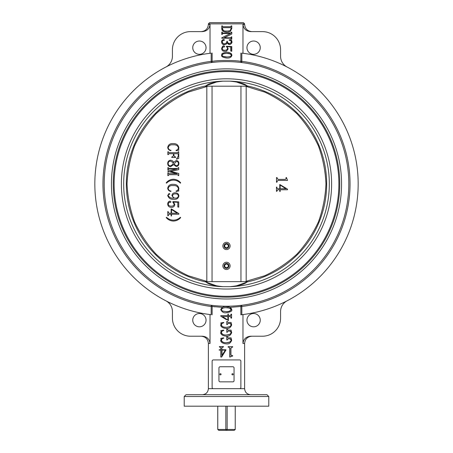<?xml version="1.0" encoding="UTF-8"?>
<svg xmlns="http://www.w3.org/2000/svg" width="453" height="453" viewBox="0 0 453 453"><rect width="100%" height="100%" fill="white"/><g stroke="black" fill="none" stroke-linecap="round" stroke-linejoin="round"><path stroke-width="0.68" d="M241.794 53.137L241.823 53.143A131.67 131.67 0 0 1 241.823 314.693L242.972 314.558L242.972 343.47C243.561 338.991 246.143 336.573 250.719 336.222L262.457 336.222A18.12 18.12 0 0 0 280.577 318.102L280.577 311.545A12.078 12.078 0 0 1 287.094 300.82M241.823 53.143L241.823 61.353A123.516 123.516 0 0 1 241.823 306.483L241.823 314.693L240.866 314.801L241.783 314.699M236.891 305.786L241.676 305.282A1.206 0.957 -97.1 0 0 240.866 306.483L229.903 307.383M226.494 312.74L226.166 312.74C223.856 313.17 222.049 312.134 220.753 309.648C221.806 307.27 223.612 306.256 226.166 306.607L228.754 306.891C228.686 306.67 231.71 307.785 231.676 309.648C232.451 311.007 230.617 312.043 226.166 312.74L226.5 312.74M222.542 307.366L212.361 306.511M210.028 314.558L210.985 314.671L210.028 314.558L210.028 343.47C209.439 338.991 206.857 336.573 202.281 336.222L190.543 336.222A18.12 18.12 0 0 1 172.423 318.102L172.423 311.545A12.078 12.078 0 0 0 165.906 300.82M211.206 314.699L211.177 314.693A131.67 131.67 0 0 1 211.177 53.143L211.217 53.137M212.514 306.534L214.994 306.823M242.91 314.563L241.993 314.676M212.412 360.35L212.836 360.027M232.383 356.086L229.762 357.083L229.762 348.051L228.652 347.1M228.069 347.1L228.142 346.675L228.069 347.1M232.383 347.1L230.951 348.04L230.951 355.129L232.383 355.656M219.524 349.756L220.775 349.756L220.775 347.774L219.694 346.992M219.881 346.992L219.354 346.992L219.354 346.63L223.505 346.63L223.505 346.992L222.672 346.992L221.749 347.774L221.976 349.756M222.853 346.992L221.976 347.774M221.749 347.774L221.749 349.756L225.956 349.756L225.956 350.056L221.625 357.038L220.775 357.038L220.775 350.118L219.524 350.118M230.854 337.842L227.944 337.842L231.075 337.842L231.676 340.356C230.503 343.153 228.731 344.314 226.358 343.833L226.364 343.833C221.347 343.623 220.401 340.832 220.753 340.407L221.115 338.991L220.753 338.34L223.68 337.842A171.291 24.66 70.8 0 0 223.799 338.193C222.287 338.504 221.494 339.223 221.432 340.35C222.163 342.066 223.805 342.847 226.364 342.689C229.665 342.338 231.211 341.545 231.013 340.299C230.82 339.161 230.469 338.674 229.96 338.838L228.006 338.838L227.247 339.982L226.783 339.982L226.783 336.845L226.8 339.982M230.854 330.141L227.944 330.141L231.075 330.141L231.676 332.655C230.503 335.452 228.731 336.613 226.358 336.132L226.364 336.132C221.347 335.922 220.401 333.131 220.753 332.706L221.115 331.29L220.753 330.639L223.68 330.141A171.291 24.66 70.8 0 0 223.799 330.492C222.287 330.803 221.494 331.522 221.432 332.649C222.163 334.365 223.805 335.146 226.364 334.988C229.665 334.637 231.211 333.844 231.013 332.598C230.82 331.46 230.469 330.973 229.96 331.137L228.006 331.137L227.247 332.281L226.783 332.281L226.783 329.144L226.8 332.281M230.854 322.44L227.944 322.44L231.075 322.44L231.676 324.954C230.503 327.751 228.731 328.912 226.358 328.431L226.364 328.431C221.347 328.221 220.401 325.43 220.753 325.005L221.115 323.589L220.753 322.938L223.68 322.44A171.291 24.66 70.8 0 0 223.799 322.791C222.287 323.102 221.494 323.821 221.432 324.948C221.772 326.494 223.414 327.27 226.364 327.287C229.665 326.936 231.211 326.143 231.013 324.897C230.82 323.759 230.469 323.272 229.96 323.436L228.006 323.436L227.247 324.58L226.783 324.58L226.783 321.443L226.8 324.58M227.904 315.622L227.904 313.997L227.972 315.622L220.798 315.622L220.798 316.222L226.5 319.693M230.985 314.716L230.226 315.622L228.352 315.622L230.407 315.622L231.211 314.716L230.985 314.178L231.211 314.716M230.985 317.485L230.985 318.148L230.985 317.485L230.226 316.585L228.352 316.585L228.352 320.616L228.035 320.616M210.09 53.273L211.007 53.16M211.177 314.693L211.177 306.483A123.516 123.516 0 0 1 211.177 61.353L211.177 53.143L210.028 53.278L210.028 24.366C209.439 28.845 206.857 31.263 202.281 31.614L190.543 31.614A18.12 18.12 0 0 0 172.423 49.734L172.423 56.291A12.078 12.078 0 0 1 165.906 67.016M242.972 53.278L242.015 53.165L242.972 53.278L242.972 24.366C243.561 28.845 246.143 31.263 250.719 31.614L262.457 31.614A18.12 18.12 0 0 1 280.577 49.734L280.577 56.291A12.078 12.078 0 0 0 287.094 67.016M240.866 314.801L240.866 306.483L241.823 306.483L241.676 305.282L241.058 305.356M240.243 305.452L238.935 305.594M238.635 305.622L238.006 305.684M214.881 305.673L215.226 305.707M212.757 62.384L214.065 62.242M214.365 62.214L214.994 62.152M238.119 62.163L237.774 62.129M216.132 305.786L217.904 305.928M218.029 305.934L219.014 306.002M219.694 306.041L220.039 306.058M220.56 306.086L221.087 306.109M221.721 306.132L222.151 306.149M224.303 306.211L225.384 306.222M226.5 306.228L226.925 306.228M227.593 306.222L228.465 306.211M228.686 306.211L229.773 306.183M231.919 306.109L232.961 306.058M233.465 306.03L234.965 305.934M235.928 305.866L236.404 305.826M348.81 183.918A122.31 122.31 0 0 1 165.345 289.841A122.31 122.31 0 0 1 165.345 77.995A122.31 122.31 0 0 1 348.81 183.918M236.868 62.05L235.096 61.908M234.971 61.902L233.986 61.835M233.306 61.795L232.961 61.778M232.44 61.75L231.913 61.727M231.279 61.704L230.849 61.687M228.697 61.625L227.616 61.614M226.5 61.608L226.075 61.608M225.407 61.614L224.535 61.625M224.314 61.625L223.227 61.653M221.081 61.727L220.039 61.778M219.535 61.806L218.035 61.902M217.072 61.97L216.596 62.01M216.109 62.05L211.325 62.554A1.206 0.957 82.9 0 0 212.134 61.353C218.754 60.141 234.224 60.136 240.866 61.353L240.588 61.319M260.249 47.667A6.642 6.642 0 0 0 250.283 41.914A6.642 6.642 0 0 0 250.283 53.42A6.642 6.642 0 0 0 260.249 47.667M192.751 47.667A6.642 6.642 0 0 0 202.718 53.42A6.642 6.642 0 0 0 202.718 41.914A6.642 6.642 0 0 0 192.751 47.667M339.75 183.918A113.25 113.25 0 0 1 169.875 281.998A113.25 113.25 0 0 1 169.875 85.838A113.25 113.25 0 0 1 339.75 183.918M341.562 183.918A115.062 115.062 0 0 1 168.969 283.567A115.062 115.062 0 0 1 168.969 84.269A115.062 115.062 0 0 1 341.562 183.918M268.782 396.528L266.97 394.716L186.03 394.716L184.218 396.528L184.218 406.188L268.782 406.188L268.782 396.528L184.218 396.528M246.959 320.169A6.642 6.642 0 0 0 256.925 325.922A6.642 6.642 0 0 0 256.925 314.416A6.642 6.642 0 0 0 246.959 320.169M206.041 320.169A6.642 6.642 0 0 0 196.075 314.416A6.642 6.642 0 0 0 196.075 325.922A6.642 6.642 0 0 0 206.041 320.169M243.414 22.65L209.586 22.65L243.414 22.65L244.62 23.856L208.38 23.856L209.586 22.65M212.751 61.274L212.134 61.353L212.134 53.035M226.506 58.035L226.811 58.041C222.978 57.554 221.245 56.602 221.625 55.181C222.383 54.847 219.705 53.256 226.811 52.271L226.8 52.271C228.295 52.14 229.807 52.627 231.358 53.731L231.919 55.181C231.477 57.242 229.773 58.199 226.811 58.041L226.466 58.035M222.032 48.448C222.616 49.949 223.589 50.572 224.96 50.311L226.919 49.864L227.576 48.658C227.298 47.406 226.891 46.784 226.353 46.784L226.409 46.285L231.783 46.551L231.783 51.251A19.83 1.025 -168.7 0 0 230.968 51.076L230.968 46.914L227.004 46.716L228.187 48.935L226.5 51.161L225.062 51.387C222.933 51.416 221.783 50.453 221.625 48.488C222.344 46.478 223.057 45.611 223.765 45.883L224.756 46.563L224.122 47.089L222.984 46.75L222.247 48.448C222.321 49.711 223.25 50.334 225.033 50.311M223.153 46.75L222.247 48.448M231.783 51.251L231.534 51.251A18.969 1.025 -168.2 0 0 230.753 51.076L230.753 46.914L226.976 46.716M222.032 41.716C223.103 43.743 223.941 44.434 224.546 43.788L226.5 43.001L226.925 41.24L227.344 41.24C227.315 42.542 228.023 43.256 229.478 43.386C230.724 43.375 231.404 42.792 231.511 41.636L230.662 40.34L229.801 40.566L229.167 40.085L229.977 39.49C231.279 39.762 231.925 40.577 231.919 41.948C232.587 42.978 229.445 45.124 229.654 44.456C228.765 44.688 227.955 44.094 227.225 42.678L226.5 43.958L224.428 44.864C222.604 44.649 221.67 43.647 221.625 41.852C221.381 40.985 222.015 40.153 223.516 39.36L224.49 39.989L223.827 40.566L222.831 40.34L222.247 41.716C222.355 43.16 223.153 43.85 224.643 43.788M223.006 40.34L222.247 41.716M226.5 43.001L226.925 41.24M229.337 43.386C230.52 43.375 231.166 42.792 231.273 41.636L230.464 40.34M229.801 40.566L229.042 40.085L229.977 39.49M229.654 44.456L227.191 42.678M226.489 43.969L224.428 44.864M226.5 36.546L224.127 37.803L230.922 37.803L231.375 36.863L231.783 36.863L231.783 39.145L231.375 39.145L230.922 38.205L221.76 38.205L221.76 37.831L230.469 33.505L222.627 33.505L222.168 34.445L221.76 34.445L221.76 32.163L222.168 32.163L222.627 33.103L230.922 33.103L231.375 32.163L231.783 32.163L231.783 33.981L224.241 37.803M230.713 37.803L231.375 36.863M231.375 39.145L230.713 38.205M226.5 35.532L230.277 33.505M222.814 33.505L222.168 34.445M222.168 32.163L222.814 33.103M230.713 33.103L231.375 32.163M230.713 26.716L231.143 25.912L231.783 25.912L231.783 28.42L230.373 31.393C230.113 31.818 228.986 32.089 226.987 32.22L226.557 32.208M226.494 32.208L226.987 32.22C222.032 32.021 221.823 29.949 221.76 28.29L221.76 25.912L222.378 25.912L222.814 26.716M239.665 359.925L213.335 359.925A1.206 1.206 0 0 0 212.123 361.132L212.123 387.468A1.206 1.206 0 0 0 213.335 388.674L239.665 388.674A1.206 1.206 0 0 0 240.877 387.468L240.877 361.132A1.206 1.206 0 0 0 239.665 359.925M229.762 348.051L228.759 347.1L228.142 347.1M232.123 347.1L232.672 347.1L232.672 346.675L228.142 346.675M232.123 356.086L232.672 356.086L232.672 355.656L231.568 355.656M229.926 348.051L229.926 357.083M223.357 346.63L223.357 346.992M225.934 349.756L225.956 350.056M225.934 350.056L221.381 357.038M220.775 350.118L219.178 350.118L219.178 349.756L220.775 349.756M221.749 350.118L221.811 355.531L225.362 350.118L221.749 350.118M225.362 350.118L221.976 350.118L221.976 355.277M223.539 337.842A164.903 23.618 69.9 0 0 223.663 338.193C221.744 338.855 220.911 339.574 221.183 340.35C221.964 342.077 223.691 342.853 226.358 342.689C228.754 342.819 230.379 342.021 231.24 340.299L231.013 340.299M231.24 340.299L230.13 338.838L228.006 338.838M227.944 337.842L227.247 336.845L226.8 336.845M223.539 330.141A164.903 23.618 69.9 0 0 223.663 330.492C221.744 331.154 220.911 331.873 221.183 332.649C221.964 334.376 223.691 335.152 226.358 334.988C228.754 335.118 230.379 334.32 231.24 332.598L231.013 332.598M231.24 332.598L230.13 331.137L228.006 331.137M227.944 330.141L227.247 329.144L226.8 329.144M223.539 322.44A164.903 23.618 69.9 0 0 223.663 322.791C221.744 323.453 220.911 324.172 221.183 324.948C221.964 326.675 223.691 327.451 226.358 327.287C228.754 327.417 230.379 326.619 231.24 324.897L231.013 324.897M231.24 324.897L230.13 323.436L228.006 323.436M227.944 322.44L227.247 321.443L226.8 321.443M228.352 315.622L228.352 313.997L227.972 313.997M231.211 317.485L230.407 316.585L228.352 316.585M231.211 314.178L231.574 314.178L231.574 318.148L231.211 318.148M227.972 316.585L222.321 316.641L227.972 320.073L227.972 316.585M227.904 320.033L227.904 316.585M222.519 316.641L226.5 319.184M226.166 311.602C228.737 311.749 230.43 311.092 231.24 309.648C231.676 308.606 229.988 307.972 226.166 307.751C225.594 307.502 220.996 308.102 221.183 309.648C220.86 310.673 222.525 311.324 226.166 311.602L226.5 311.596M226.506 307.757L226.166 307.751M231.013 309.648C229.988 308.08 228.374 307.451 226.183 307.751C223.997 307.445 222.417 308.08 221.432 309.648C221.121 310.673 222.706 311.324 226.183 311.602C228.363 311.874 229.971 311.222 231.013 309.648L231.24 309.648M222.168 25.912L222.627 26.716L230.922 26.716L231.143 26.234M231.375 26.234L231.375 25.912M222.627 27.656L230.922 27.656L231.375 28.431C231.625 29.111 231.064 29.892 229.688 30.776L226.868 31.144C225.26 30.696 223.142 32.067 222.168 28.262L222.627 27.656M226.5 31.138L226.868 31.144M222.814 27.656L222.378 28.262C222.87 30.481 224.365 31.438 226.851 31.144C227.576 30.606 229.784 32.469 231.143 28.431L230.713 27.656M223.516 39.36L224.49 39.989M224.388 39.989L223.697 40.566M223.765 45.883L224.756 46.563M224.671 46.563L224.003 47.089M226.5 50.073L227.576 48.658M227.627 48.658C227.185 47.231 226.76 46.608 226.347 46.784L226.5 46.857M226.5 51.161L225.062 51.387M226.528 52.276L226.811 52.271M226.494 56.965L226.811 56.97C229.858 56.868 231.347 56.274 231.273 55.181C230.311 53.714 228.816 53.103 226.8 53.346C223.465 53.596 221.868 54.207 222.032 55.181C221.03 55.798 222.621 56.393 226.811 56.97C230.022 56.863 231.591 56.268 231.511 55.181C232.412 54.513 230.843 53.896 226.811 53.346L226.5 53.346M226.8 53.346C221.721 53.754 224.059 53.935 222.876 54.173L222.032 55.181M222.247 55.181C221.993 55.47 222.406 56.835 226.8 56.97M250.662 394.716C246.993 394.353 244.977 392.343 244.62 388.674L239.665 388.674M212.134 306.483A1.206 0.957 97.1 0 0 211.325 305.282L211.177 306.483L212.134 306.483L212.134 314.801M240.866 61.353A1.206 0.957 -82.9 0 0 241.676 62.554L241.823 61.353L240.866 61.353L240.866 53.035M216.959 285.973L206.211 282.191M206.211 85.645L216.959 81.863M205.968 85.872A100.175 100.175 0 0 0 205.968 281.964C208.12 284.133 213.822 285.707 223.086 286.687L229.914 286.687C239.178 285.707 244.88 284.133 247.032 281.964A100.175 100.175 0 0 0 247.032 85.872C244.88 83.703 239.178 82.129 229.914 81.149L223.086 81.149C213.822 82.129 208.12 83.703 205.968 85.872C205.079 86.059 205.079 86.059 205.968 85.872M114.128 183.918A112.372 112.372 0 0 0 282.689 281.239A112.372 112.372 0 0 0 282.689 86.597A112.372 112.372 0 0 0 114.128 183.918M246.789 282.191L236.041 285.973M236.041 81.863L246.789 85.645M247.032 281.964C247.921 281.777 247.921 281.777 247.032 281.964M205.362 281.647L247.638 281.647M205.362 86.189L247.638 86.189M206.823 281.409L188.216 275.713C176.393 270.164 165.673 262.966 156.059 254.133C147.253 244.49 140.096 233.742 134.581 221.902C130.124 209.626 127.616 196.964 127.044 183.918C127.616 170.872 130.124 158.21 134.581 145.934C140.096 134.094 147.253 123.346 156.059 113.703C165.673 104.87 176.393 97.672 188.216 92.123L208.029 86.189A99.456 99.456 0 0 0 206.823 86.427L206.823 281.409L208.029 281.647A99.456 99.456 0 0 1 206.823 281.409M171.126 214.241L169.026 214.241L168.199 215.77L167.814 215.77L167.814 211.568L168.193 211.568L168.199 212.264L169.026 213.221L171.126 213.221L171.126 208.952L178.833 213.606L178.833 214.241L171.506 214.241L171.511 215.962L171.126 215.962L171.126 214.241L169.026 214.241L168.199 215.77M171.444 208.952L178.839 213.606L178.833 214.241M173.533 202.072L174.807 204.569C174.524 206.421 173.403 207.338 171.449 207.321L171.449 207.321C169.15 207.361 167.904 206.274 167.712 204.065C167.746 202.434 168.527 201.455 170.056 201.132L171.036 201.902L170.317 202.491L169.207 202.112L168.165 204.02C168.539 205.571 169.598 206.268 171.342 206.115C172.893 206.245 173.85 205.622 174.201 204.252L172.831 202.146L172.893 201.585L178.737 201.885L178.737 207.174L177.825 206.976L177.825 202.293L173.533 202.072L174.807 204.569C174.524 206.421 173.403 207.338 171.449 207.321M173.261 144.807C170.634 144.467 168.929 145.385 168.165 147.565L168.165 147.565C168.42 149.139 169.377 150.056 171.03 150.311L170.838 150.696C169.026 150.322 167.984 149.258 167.712 147.502C168.278 144.643 170.13 143.346 173.261 143.601C176.421 143.493 178.295 144.886 178.884 147.786L178.567 149.462L178.884 150.169L176.143 150.696L176.013 150.311C177.474 149.954 178.284 149.054 178.431 147.627C177.57 145.498 175.849 144.558 173.261 144.807C170.634 144.467 168.935 145.385 168.165 147.565C168.425 149.139 169.382 150.056 171.036 150.311L170.838 150.696M173.448 153.72L168.822 153.72L168.318 154.626L167.859 154.626L167.859 151.755L168.312 151.755L168.816 152.661L177.774 152.661L178.278 151.755L178.731 151.755L178.737 158.391L176.444 159.156L178.278 156.087L178.278 154.292L177.791 153.72L173.901 153.72L173.901 155.826L175.56 157.038L175.566 157.491L171.789 157.491L171.789 157.038L173.448 155.826L173.448 153.72L168.822 153.72L168.312 154.626M173.652 164.626L170.583 166.704C168.714 166.466 167.757 165.385 167.712 163.459C167.78 161.619 168.697 160.532 170.458 160.209C171.925 160.294 172.989 161.008 173.652 162.361L176.268 160.515C178.006 160.764 178.878 161.789 178.884 163.595C178.833 165.339 177.961 166.325 176.268 166.551L173.646 164.626L170.583 166.704M177.774 174.705L168.816 174.705L168.318 175.611L167.859 175.611L167.859 172.746L168.312 172.746L168.816 173.652L177.027 173.652L167.859 171.404L167.859 171.03L176.84 168.969L168.816 168.969L168.318 169.875L167.859 169.875L167.859 167.61L168.312 167.61L168.816 168.516L177.774 168.516L178.278 167.61L178.731 167.61L178.737 169.615L170.515 171.517L178.737 173.448L178.737 175.611L178.278 175.611L177.774 174.705L168.816 174.705L168.312 175.611M173.448 179.235C176.364 179.394 178.776 180.594 180.696 182.842L180.379 183.165C178.465 181.217 176.155 180.215 173.448 180.141C170.736 180.198 168.425 181.206 166.523 183.165L166.2 182.842C168.097 180.56 170.515 179.36 173.448 179.235L173.448 179.235C176.359 179.394 178.776 180.594 180.696 182.842L180.379 183.165M173.261 185.577C170.634 185.237 168.929 186.155 168.165 188.335L168.165 188.335C168.42 189.909 169.377 190.826 171.03 191.081L170.838 191.466C169.026 191.092 167.984 190.028 167.712 188.272C168.278 185.413 170.13 184.116 173.261 184.371C176.421 184.263 178.295 185.656 178.884 188.556L178.567 190.232L178.884 190.94L176.143 191.466L176.013 191.081C177.474 190.724 178.284 189.824 178.431 188.397C177.57 186.268 175.849 185.328 173.261 185.577C170.634 185.237 168.935 186.155 168.165 188.335C168.425 189.909 169.382 190.826 171.036 191.081L170.838 191.466M169.077 193.431L169.824 194.065L168.284 194.835L168.165 195.413C169.196 197.497 171.047 198.397 173.726 198.114L171.936 195.594C172.157 193.657 173.284 192.735 175.317 192.825C177.474 192.853 178.663 193.907 178.884 195.979C178.312 198.437 176.653 199.552 173.907 199.32C170.645 199.563 168.578 198.272 167.712 195.436L169.077 193.431L169.824 194.065L168.29 194.835L168.165 195.413C169.196 197.497 171.047 198.397 173.72 198.114M166.523 217.287C168.459 219.161 170.77 220.118 173.448 220.158C176.126 220.107 178.437 219.15 180.379 217.287L180.696 217.599C178.748 219.773 176.336 220.928 173.448 221.064L173.448 221.064C170.543 220.962 168.125 219.807 166.2 217.599L166.523 217.287M225.113 249.297L223.935 248.51M225.113 269.229L223.935 268.442M246.177 86.427L264.784 92.123C276.607 97.672 287.327 104.87 296.942 113.703C305.747 123.346 312.904 134.094 318.419 145.934C322.876 158.21 325.384 170.872 325.956 183.918C325.384 196.964 322.876 209.626 318.419 221.902C312.904 233.742 305.747 244.49 296.942 254.133C287.327 262.966 276.607 270.164 264.784 275.713L244.971 281.647A99.456 99.456 0 0 0 246.177 281.409L246.177 86.427L244.971 86.189A99.456 99.456 0 0 1 246.177 86.427M287.525 180.436L277.966 180.436L276.959 181.625L276.959 182.248L276.506 182.248L276.506 177.57L276.506 182.248M277.955 179.382L285.458 179.382L286.019 178.731L286.019 177.57L286.019 178.731L285.458 179.382L277.955 179.382L276.959 177.57L276.506 177.57M276.46 191.302L276.455 187.095L276.46 191.302L276.84 191.302L277.672 189.773L279.773 189.773L279.773 191.489L280.152 191.489L280.152 189.773L287.479 189.773L280.152 189.773M277.672 188.754L279.767 188.754L279.773 184.484L279.773 188.754L277.672 188.754L276.84 187.797L276.84 187.095L276.46 187.095M279.773 191.489L279.767 189.773L277.672 189.773M226.5 242.327A3.624 3.624 0 0 1 230.124 245.951A3.624 3.624 0 0 1 226.5 249.575A3.624 3.624 0 0 1 222.876 245.951A3.624 3.624 0 0 1 226.5 242.327M226.5 262.259A3.624 3.624 0 0 1 230.124 265.883A3.624 3.624 0 0 1 226.5 269.507A3.624 3.624 0 0 1 222.876 265.883A3.624 3.624 0 0 1 226.5 262.259M279.773 184.484L287.479 189.133L287.479 189.773M280.152 188.754L285.888 188.754L280.152 185.056L280.152 188.754L285.888 188.686M285.883 188.686L280.152 185.056M286.019 177.57L286.472 177.57L287.53 180.436L277.966 180.436M180.379 217.287L180.696 217.599C178.748 219.773 176.33 220.928 173.448 221.064M166.517 217.287C168.454 219.161 170.764 220.118 173.448 220.158M171.506 214.241L171.511 215.962M168.193 211.568L168.193 212.264L169.026 213.221L171.126 213.221M177.242 213.221L171.506 209.529L171.506 213.221L177.242 213.221L171.511 213.221L171.511 209.529M172.893 201.585L178.737 201.885L178.731 207.174M169.207 202.112L168.165 204.02C168.539 205.571 169.598 206.268 171.342 206.115M170.056 201.132L171.036 201.902L170.317 202.491M175.317 192.825L175.317 192.825C177.468 192.853 178.658 193.907 178.884 195.979C178.306 198.437 176.647 199.552 173.901 199.32L173.907 199.32M175.39 193.884C173.85 193.771 172.899 194.399 172.542 195.775C172.803 197.151 173.646 197.927 175.073 198.114C176.913 198.295 178.029 197.576 178.431 195.968C178.097 194.45 177.083 193.759 175.39 193.884C173.856 193.771 172.904 194.399 172.542 195.775L172.542 195.775C172.803 197.151 173.646 197.927 175.079 198.114M173.261 184.371L173.267 184.371C176.421 184.263 178.295 185.656 178.884 188.556L178.567 190.232L178.884 190.94L176.138 191.466M173.448 180.141C170.736 180.198 168.425 181.206 166.517 183.165M178.731 167.61L178.737 169.615L170.515 171.387L178.737 173.448L178.731 175.611M168.312 167.61L168.816 168.516L177.774 168.516M176.84 168.969L168.816 168.969L168.312 169.875M168.312 172.746L168.816 173.652L177.027 173.652M176.268 160.515L176.268 160.515C178.006 160.764 178.878 161.789 178.884 163.595C178.833 165.339 177.961 166.325 176.268 166.551L176.268 166.551M170.458 160.209L170.458 160.209C171.925 160.294 172.989 161.008 173.646 162.361M176.2 165.645C177.576 165.611 178.323 164.926 178.431 163.595C178.414 162.282 177.757 161.557 176.455 161.421L173.901 164.184L176.2 165.645L173.907 164.184L176.455 161.421M170.458 161.115C169.014 161.24 168.25 162.032 168.165 163.493C168.188 164.954 168.935 165.724 170.396 165.798C171.914 165.379 172.91 164.36 173.391 162.74L170.458 161.115C169.014 161.24 168.25 162.032 168.165 163.493L168.165 163.493C168.193 164.954 168.935 165.724 170.396 165.798M175.56 157.038L175.56 157.491M177.791 153.72L173.901 153.72L173.901 155.826L175.215 157.038M178.731 151.755L178.737 158.391L176.444 159.156M168.312 151.755L168.816 152.661L177.774 152.661M173.261 143.601L173.267 143.601C176.421 143.493 178.295 144.886 178.884 147.786L178.567 149.462L178.884 150.169L176.138 150.696M218.238 429.925L217.768 429.444A87.797 43.901 -144.7 0 0 218.238 429.925L218.839 430.35L234.161 430.35L234.762 429.925A87.797 43.901 144.7 0 0 235.232 429.444L235.26 406.188M234.762 429.925L235.26 429.444M217.768 406.188L217.768 429.444L235.232 429.444L235.232 406.188M226.234 430.35L225.837 429.444L225.837 406.188M226.766 430.35L227.163 429.444L227.163 406.188M224.864 265.13A1.801 1.801 0 0 1 227.967 264.841A1.801 1.801 0 0 1 226.67 267.672A1.801 1.801 0 0 1 224.864 265.13M228.708 266.891A2.429 2.429 0 0 0 227.514 263.674A2.429 2.429 0 0 0 224.292 264.869A2.429 2.429 0 0 0 225.486 268.085A2.429 2.429 0 0 0 228.708 266.891M234.048 367.955A1.206 1.206 0 0 0 232.842 366.749L220.158 366.749A1.206 1.206 0 0 0 218.952 367.955L218.952 380.639A1.206 1.206 0 0 0 220.158 381.851L232.842 381.851A1.206 1.206 0 0 0 234.048 380.639L234.048 367.955M219.858 374.297A0.606 0.606 0 0 0 220.764 374.824A0.606 0.606 0 0 0 220.764 373.776A0.606 0.606 0 0 0 219.858 374.297M231.936 374.297A0.606 0.606 0 0 0 232.842 374.824A0.606 0.606 0 0 0 232.842 373.776A0.606 0.606 0 0 0 231.936 374.297M224.864 245.198A1.801 1.801 0 0 1 227.967 244.909A1.801 1.801 0 0 1 226.67 247.74A1.801 1.801 0 0 1 224.864 245.198M228.708 246.959A2.429 2.429 0 0 0 227.514 243.742A2.429 2.429 0 0 0 224.292 244.937A2.429 2.429 0 0 0 225.486 248.153A2.429 2.429 0 0 0 228.708 246.959M242.972 343.47L244.62 343.47L244.62 388.674M213.335 388.674L208.38 388.674L208.38 343.47L210.028 343.47M210.028 24.366L208.38 24.366L208.38 23.856M244.62 23.856L244.62 24.366L242.972 24.366M212.134 61.353L211.177 61.353L211.325 62.554M223.086 81.149A102.825 102.825 0 0 0 123.675 183.918A102.825 102.825 0 0 0 223.086 286.687M229.914 286.687A102.825 102.825 0 0 0 329.325 183.918A102.825 102.825 0 0 0 229.914 81.149M121.381 183.918A105.119 105.119 0 0 0 279.059 274.954A105.119 105.119 0 0 0 279.059 92.882A105.119 105.119 0 0 0 121.381 183.918M212.049 281.647L212.049 86.189M240.951 281.647L240.951 86.189M208.38 388.674C208.023 392.343 206.007 394.353 202.338 394.716M244.62 24.366C245.05 28.765 247.463 31.183 251.868 31.614M208.38 24.366C207.95 28.765 205.537 31.183 201.132 31.614M208.38 343.47C207.95 339.07 205.537 336.653 201.132 336.222M244.62 343.47C245.05 339.07 247.463 336.653 251.868 336.222M217.74 429.444L217.74 406.188"/></g></svg>
